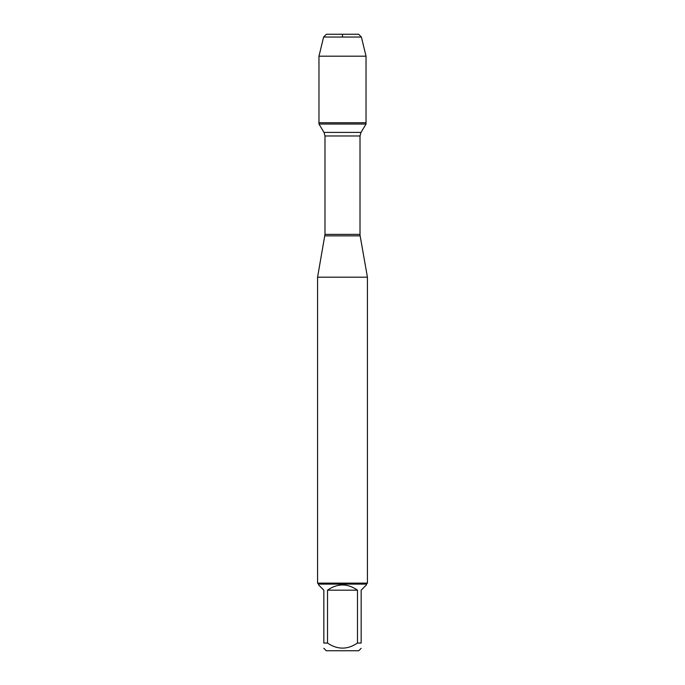 <?xml version="1.0" encoding="UTF-8"?>
<svg xmlns="http://www.w3.org/2000/svg" width="685" height="685" viewBox="0 0 685 685"><rect width="100%" height="100%" fill="white"/><g stroke="black" fill="none" stroke-linecap="round" stroke-linejoin="round"><path stroke-width="1.03" d="M318.97 124.045L366.03 124.045L366.03 122.761L318.97 122.761L318.97 124.045L324.005 132.41L324.99 135.981L324.99 234.39L317.575 277.185L317.575 583.123L367.425 583.123L367.425 277.185L317.575 277.185M361.166 643.052C361.166 649.817 361.166 649.817 361.166 643.052L357.476 643.052C347.483 649.817 337.5 649.817 327.524 643.052L323.834 643.052C323.834 649.817 323.834 649.817 323.834 643.052L323.834 590.179L318.568 584.913L318.568 584.117L366.432 584.117L366.432 584.913L361.166 590.179L361.166 643.052M361.166 648.318L358.734 650.75L326.265 650.75L323.834 648.318M357.476 643.052L357.476 590.179C347.492 583.226 337.508 583.226 327.524 590.179L327.524 643.052M324.861 235.863L360.139 235.863L367.425 277.185M366.432 584.117L367.425 583.123M327.524 590.179L357.476 590.179M318.97 122.761L366.03 122.761L366.03 56.187L318.97 56.187L318.97 122.761L318.97 56.187L323.611 37.05L326.411 34.25L342.5 34.25L342.5 37.05M323.611 37.05L326.411 34.25L358.589 34.25L361.389 37.05L323.611 37.05L318.97 56.187M361.389 37.05L366.03 56.187M324.99 234.39L360.01 234.39L360.01 135.981L324.99 135.981M324.005 132.41L360.995 132.41L366.03 124.045M360.01 135.981L360.995 132.41M360.139 235.863L360.01 234.39M318.568 584.117L317.575 583.123"/></g></svg>

